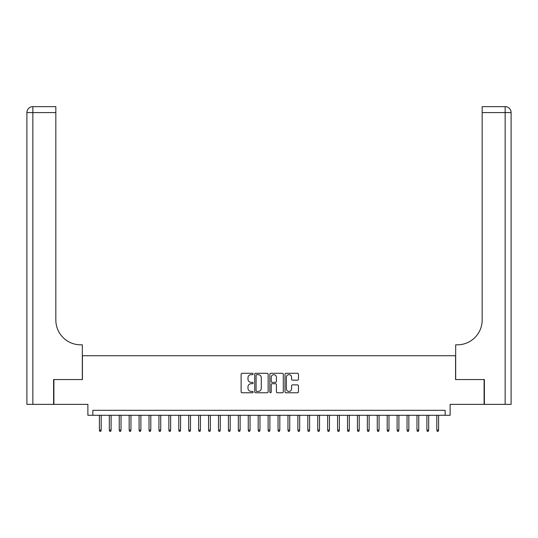 <?xml version="1.0" encoding="UTF-8"?>
<svg xmlns="http://www.w3.org/2000/svg" width="538" height="538" viewBox="0 0 538 538"><rect width="100%" height="100%" fill="white"/><g stroke="black" fill="none" stroke-linecap="round" stroke-linejoin="round"><path stroke-width="0.81" d="M253.122 373.971A0.679 0.679 0 0 0 252.443 373.285L242.087 373.285A0.975 0.975 0 0 0 241.118 374.26L241.118 391.798A0.975 0.975 0 0 0 242.087 392.767L252.443 392.767A0.679 0.679 0 0 0 253.122 392.088A0.679 0.679 0 0 0 252.443 391.408L251.098 391.408A3.12 3.12 0 0 1 247.984 388.288L247.984 386.829A3.12 3.12 0 0 1 251.098 383.708L252.443 383.708A0.679 0.679 0 0 0 253.122 383.029A0.679 0.679 0 0 0 252.443 382.35L251.098 382.35A3.12 3.12 0 0 1 247.984 379.229L247.984 377.77A3.12 3.12 0 0 1 251.098 374.65L252.443 374.65A0.679 0.679 0 0 0 253.122 373.971M297.467 380.158A0.975 0.975 0 0 0 298.442 379.182L298.442 374.26A0.975 0.975 0 0 0 297.467 373.285L285.974 373.285A0.975 0.975 0 0 0 284.999 374.26L284.999 391.798A0.975 0.975 0 0 0 285.974 392.767L297.467 392.767A0.975 0.975 0 0 0 298.442 391.798L298.442 385.854A0.975 0.975 0 0 0 297.467 384.878L292.551 384.878A0.975 0.975 0 0 0 291.576 385.854L291.576 388.799A2.603 2.603 0 0 1 288.967 391.408A2.603 2.603 0 0 1 286.364 388.799L286.364 377.259A2.603 2.603 0 0 1 288.967 374.65A2.603 2.603 0 0 1 291.576 377.259L291.576 379.182A0.975 0.975 0 0 0 292.551 380.158L297.467 380.158M445.155 415.282L450.118 415.282L450.118 404.368L484.106 404.368L484.106 379.552L455.572 379.552L455.572 355.739L82.428 355.739L82.428 379.552L53.894 379.552L53.894 404.368L87.882 404.368L87.882 415.282L445.155 415.282L445.155 410.319L92.845 410.319L92.845 415.282M268.146 374.26A0.975 0.975 0 0 0 267.171 373.285L255.678 373.285A0.975 0.975 0 0 0 254.703 374.26L254.703 391.798A0.975 0.975 0 0 0 255.678 392.767L267.171 392.767A0.975 0.975 0 0 0 268.146 391.798L268.146 374.26M270.829 373.285L282.322 373.285A0.975 0.975 0 0 1 283.297 374.26L283.297 391.798A0.975 0.975 0 0 1 282.322 392.767L277.4 392.767A0.975 0.975 0 0 1 276.424 391.798L276.424 384.683A0.975 0.975 0 0 0 275.456 383.708L272.188 383.708A0.975 0.975 0 0 0 271.219 384.683L271.219 392.088A0.679 0.679 0 0 1 270.533 392.767A0.679 0.679 0 0 1 269.854 392.088L269.854 374.26A0.975 0.975 0 0 1 270.829 373.285M256.747 374.65A0.679 0.679 0 0 0 256.068 375.336L256.068 390.722A0.679 0.679 0 0 0 256.747 391.408L258.166 391.408A3.12 3.12 0 0 0 261.28 388.288L261.28 377.77A3.12 3.12 0 0 0 258.166 374.65L256.747 374.65M276.424 377.306A2.603 2.603 0 0 0 273.822 374.697A2.603 2.603 0 0 0 271.219 377.306L271.219 381.375A0.975 0.975 0 0 0 272.188 382.35L275.456 382.35A0.975 0.975 0 0 0 276.424 381.375L276.424 377.306M101.184 430.07L100.788 431.362L99.792 431.362L99.396 430.07L101.184 430.07L101.184 415.282M99.396 430.07L99.396 415.282M53.598 379.552L82.327 379.552L82.327 344.818L80.639 344.818A24.809 24.809 0 0 1 55.831 320.009L55.831 112.597L32.852 112.597L32.852 404.368L53.598 404.368L53.598 379.552M32.852 404.368L26.9 404.368L26.9 112.597A5.952 5.952 0 0 1 32.852 106.638L55.831 106.638L55.831 112.597M80.639 344.818A24.809 24.809 0 0 1 55.831 320.009M32.852 106.638A5.952 5.952 0 0 0 26.9 112.597L32.852 112.597L32.852 106.638M484.402 379.552L455.673 379.552L455.673 344.818L457.361 344.818A24.809 24.809 0 0 0 482.169 320.009L482.169 106.638L505.148 106.638A5.952 5.952 0 0 1 511.1 112.597L511.1 404.368L484.402 404.368L484.402 379.552M457.361 344.818A24.809 24.809 0 0 0 482.169 320.009M511.1 112.597A5.952 5.952 0 0 0 505.148 106.638A5.952 5.952 0 0 1 511.1 112.597L482.169 112.597M111.104 430.07L110.707 431.362L109.718 431.362L109.322 430.07L111.104 430.07L111.104 415.282M109.322 430.07L109.322 415.282M121.03 430.07L120.633 431.362L119.644 431.362L119.248 430.07L121.03 430.07L121.03 415.282M119.248 430.07L119.248 415.282M130.956 430.07L130.559 431.362L129.564 431.362L129.167 430.07L130.956 430.07L130.956 415.282M129.167 430.07L129.167 415.282M140.882 430.07L140.485 431.362L139.49 431.362L139.093 430.07L140.882 430.07L140.882 415.282M139.093 430.07L139.093 415.282M150.801 430.07L150.405 431.362L149.416 431.362L149.019 430.07L150.801 430.07L150.801 415.282M149.019 430.07L149.019 415.282M160.727 430.07L160.331 431.362L159.335 431.362L158.939 430.07L160.727 430.07L160.727 415.282M158.939 430.07L158.939 415.282M170.654 430.07L170.257 431.362L169.262 431.362L168.865 430.07L170.654 430.07L170.654 415.282M168.865 430.07L168.865 415.282M180.573 430.07L180.176 431.362L179.188 431.362L178.791 430.07L180.573 430.07L180.573 415.282M178.791 430.07L178.791 415.282M190.499 430.07L190.102 431.362L189.114 431.362L188.71 430.07L190.499 430.07L190.499 415.282M188.71 430.07L188.71 415.282M200.425 430.07L200.028 431.362L199.033 431.362L198.636 430.07L200.425 430.07L200.425 415.282M198.636 430.07L198.636 415.282M210.351 430.07L209.954 431.362L208.959 431.362L208.562 430.07L210.351 430.07L210.351 415.282M208.562 430.07L208.562 415.282M220.271 430.07L219.874 431.362L218.885 431.362L218.489 430.07L220.271 430.07L220.271 415.282M218.489 430.07L218.489 415.282M230.197 430.07L229.8 431.362L228.805 431.362L228.408 430.07L230.197 430.07L230.197 415.282M228.408 430.07L228.408 415.282M240.123 430.07L239.726 431.362L238.731 431.362L238.334 430.07L240.123 430.07L240.123 415.282M238.334 430.07L238.334 415.282M250.042 430.07L249.645 431.362L248.657 431.362L248.26 430.07L250.042 430.07L250.042 415.282M248.26 430.07L248.26 415.282M259.968 430.07L259.572 431.362L258.583 431.362L258.179 430.07L259.968 430.07L259.968 415.282M258.179 430.07L258.179 415.282M269.894 430.07L269.498 431.362L268.502 431.362L268.106 430.07L269.894 430.07L269.894 415.282M268.106 430.07L268.106 415.282M279.821 430.07L279.417 431.362L278.428 431.362L278.032 430.07L279.821 430.07L279.821 415.282M278.032 430.07L278.032 415.282M289.74 430.07L289.343 431.362L288.355 431.362L287.958 430.07L289.74 430.07L289.74 415.282M287.958 430.07L287.958 415.282M299.666 430.07L299.269 431.362L298.274 431.362L297.877 430.07L299.666 430.07L299.666 415.282M297.877 430.07L297.877 415.282M309.592 430.07L309.195 431.362L308.2 431.362L307.803 430.07L309.592 430.07L309.592 415.282M307.803 430.07L307.803 415.282M319.511 430.07L319.115 431.362L318.126 431.362L317.729 430.07L319.511 430.07L319.511 415.282M317.729 430.07L317.729 415.282M329.438 430.07L329.041 431.362L328.046 431.362L327.649 430.07L329.438 430.07L329.438 415.282M327.649 430.07L327.649 415.282M339.364 430.07L338.967 431.362L337.972 431.362L337.575 430.07L339.364 430.07L339.364 415.282M337.575 430.07L337.575 415.282M349.29 430.07L348.886 431.362L347.898 431.362L347.501 430.07L349.29 430.07L349.29 415.282M347.501 430.07L347.501 415.282M359.209 430.07L358.812 431.362L357.824 431.362L357.427 430.07L359.209 430.07L359.209 415.282M357.427 430.07L357.427 415.282M369.135 430.07L368.738 431.362L367.743 431.362L367.346 430.07L369.135 430.07L369.135 415.282M367.346 430.07L367.346 415.282M379.061 430.07L378.665 431.362L377.669 431.362L377.272 430.07L379.061 430.07L379.061 415.282M377.272 430.07L377.272 415.282M388.981 430.07L388.584 431.362L387.595 431.362L387.199 430.07L388.981 430.07L388.981 415.282M387.199 430.07L387.199 415.282M398.907 430.07L398.51 431.362L397.515 431.362L397.118 430.07L398.907 430.07L398.907 415.282M397.118 430.07L397.118 415.282M408.833 430.07L408.436 431.362L407.441 431.362L407.044 430.07L408.833 430.07L408.833 415.282M407.044 430.07L407.044 415.282M418.752 430.07L418.356 431.362L417.367 431.362L416.97 430.07L418.752 430.07L418.752 415.282M416.97 430.07L416.97 415.282M428.678 430.07L428.282 431.362L427.293 431.362L426.896 430.07L428.678 430.07L428.678 415.282M426.896 430.07L426.896 415.282M438.605 430.07L438.208 431.362L437.212 431.362L436.816 430.07L438.605 430.07L438.605 415.282M436.816 430.07L436.816 415.282M505.148 404.368L505.148 106.638"/></g></svg>
